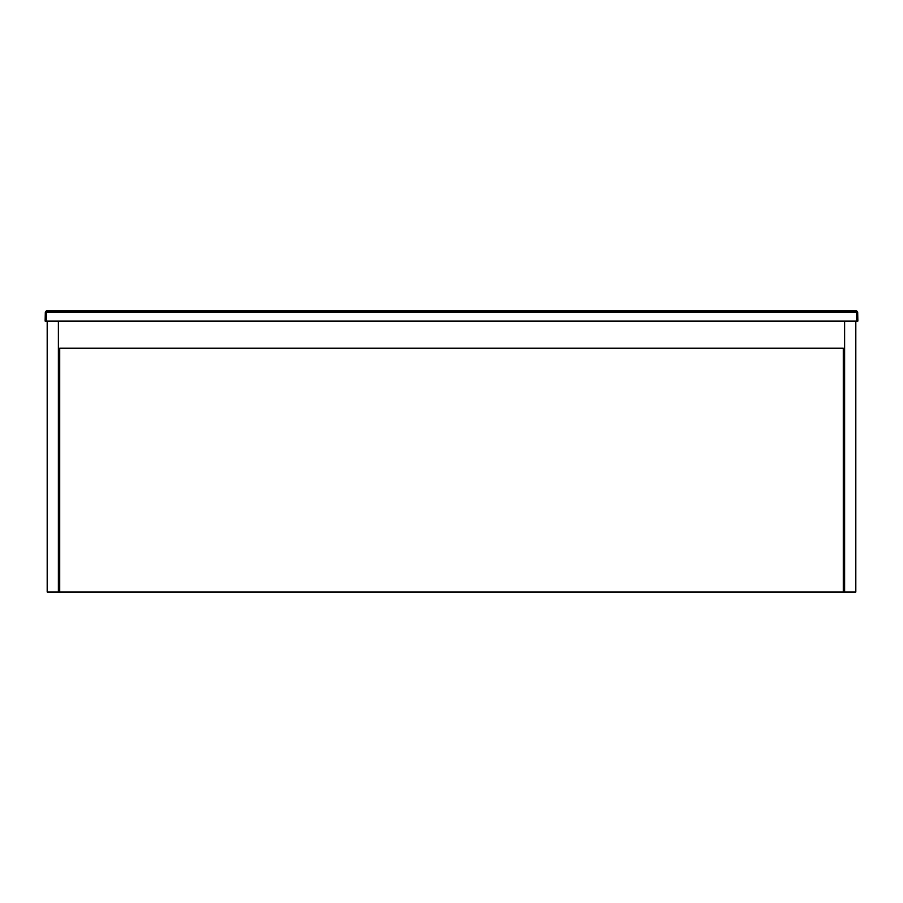 <?xml version="1.0" encoding="UTF-8"?>
<svg xmlns="http://www.w3.org/2000/svg" width="903" height="903" viewBox="0 0 903 903"><rect width="100%" height="100%" fill="white"/><g stroke="black" fill="none" stroke-linecap="round" stroke-linejoin="round"><path stroke-width="1.35" d="M412.129 310.971L418.879 310.971M46.505 321.129L45.15 321.129L45.308 312.303A1.354 1.354 0 0 1 46.663 310.971L856.337 310.971A1.354 1.354 0 0 1 857.692 312.303L857.85 321.129L856.495 321.129L856.337 312.303L46.663 312.303L46.505 321.129L856.495 321.129M844.644 321.129L844.644 592.029L843.289 592.029L843.289 348.219L59.711 348.219L59.711 592.029L47.182 592.029L47.182 321.129M58.356 592.029L58.356 321.129M844.644 592.029L855.818 592.029L855.818 321.129M844.644 365.151L843.289 365.151M59.711 365.151L58.356 365.151M844.644 580.855L843.289 580.855M59.711 580.855L58.356 580.855M59.711 592.029L843.289 592.029M856.337 310.971L856.337 312.303L857.692 312.303M45.308 312.303L46.663 312.303L46.663 310.971"/></g></svg>
